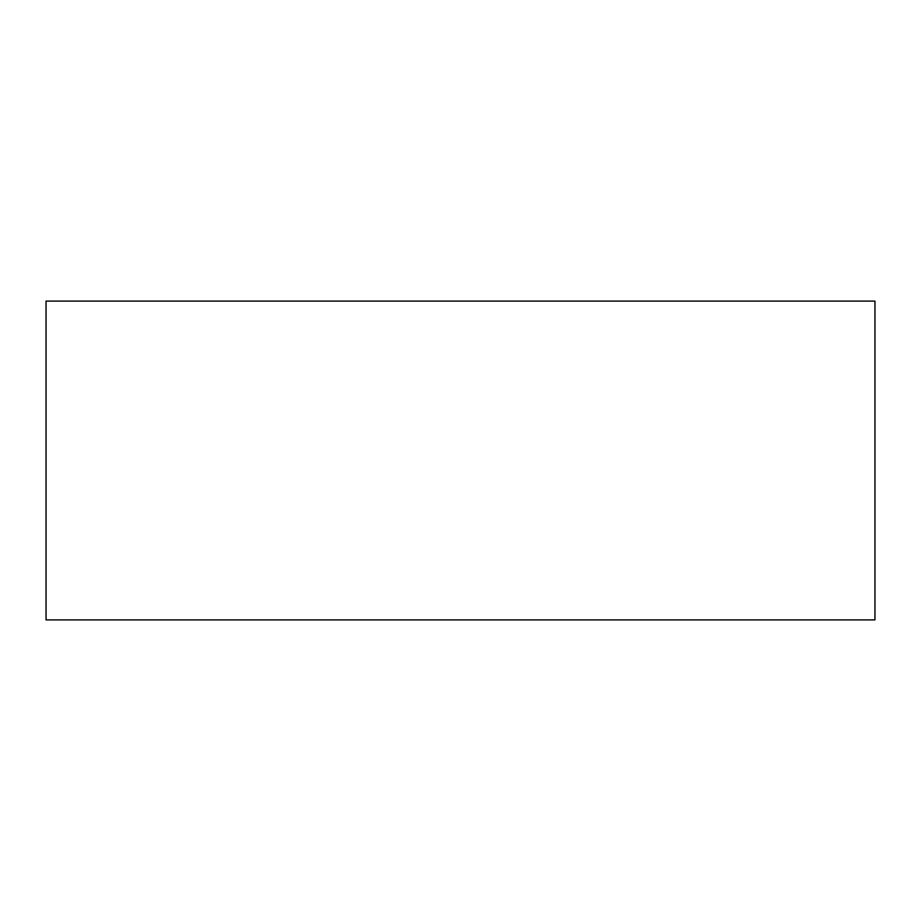 <?xml version="1.0" encoding="UTF-8"?>
<svg xmlns="http://www.w3.org/2000/svg" width="921" height="921" viewBox="0 0 921 921"><rect width="100%" height="100%" fill="white"/><g stroke="black" fill="none" stroke-linecap="round" stroke-linejoin="round"><path stroke-width="1.38" d="M874.95 301.098L874.95 619.902L46.05 619.902L46.05 301.098L874.95 301.098L46.05 301.098L46.05 619.902L874.95 619.902L874.95 301.098"/></g></svg>

